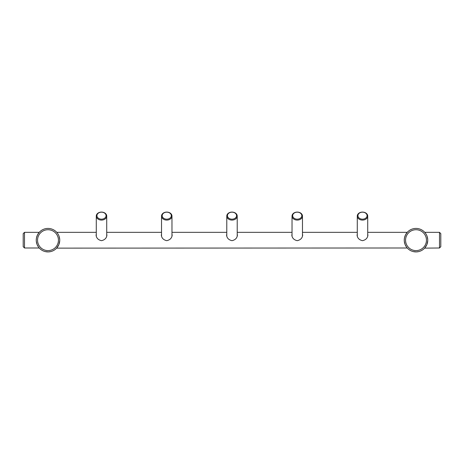 <?xml version="1.0" encoding="UTF-8"?>
<svg xmlns="http://www.w3.org/2000/svg" width="464" height="464" viewBox="0 0 464 464"><rect width="100%" height="100%" fill="white"/><g stroke="black" fill="none" stroke-linecap="round" stroke-linejoin="round"><path stroke-width="0.7" d="M404.26 240.166A11.745 11.745 0 0 1 416.005 228.421A11.745 11.745 0 0 1 427.75 240.166A11.745 11.745 0 0 1 416.005 251.911A11.745 11.745 0 0 1 404.26 240.166L404.428 238.177M424.641 232.203L425.326 233.021M426.729 235.376L426.863 235.683M427.089 236.275L427.721 239.36M427.744 239.737L427.75 240.166M404.504 237.794L405.559 234.79L407.369 232.203M405.565 240.166A10.44 10.44 0 0 1 416.005 229.726A10.44 10.44 0 0 1 426.445 240.166A10.44 10.44 0 0 1 416.005 250.606A10.44 10.44 0 0 1 405.565 240.166M413.267 251.587L416.237 251.906M416.417 251.9L418.592 251.621M406.615 247.225L405.107 244.551L404.312 241.274M404.295 241.054L404.272 240.642M427.733 240.775L426.81 244.772L424.641 248.124L439.495 247.996L439.495 232.336L424.757 232.336M24.505 232.336L24.505 247.996L23.2 246.691L23.2 233.641L24.505 232.336L39.243 232.336M292.03 234.111L291.833 235.132C292.158 238.078 293.961 239.929 297.25 240.677C300.539 239.929 302.342 238.078 302.667 235.132L302.47 234.111M292.03 235.538A5.417 4.147 0 0 0 291.92 235.903M302.58 235.903A5.417 4.147 0 0 0 302.47 235.538M96.28 234.111L96.083 235.132C96.408 238.078 98.211 239.929 101.5 240.677C104.789 239.929 106.592 238.078 106.917 235.132L106.72 234.111M96.28 235.538A5.417 4.147 0 0 0 96.17 235.903M106.83 235.903A5.417 4.147 0 0 0 106.72 235.538M161.53 234.111L161.333 235.132C161.658 238.078 163.461 239.929 166.75 240.677C170.039 239.929 171.842 238.078 172.167 235.132L171.97 234.111M161.53 235.538A5.417 4.147 0 0 0 161.42 235.903M172.08 235.903A5.417 4.147 0 0 0 171.97 235.538M226.78 234.111L226.583 235.132C226.908 238.078 228.711 239.929 232 240.677C235.289 239.929 237.092 238.078 237.417 235.132L237.22 234.111M226.78 235.538A5.417 4.147 0 0 0 226.67 235.903M237.33 235.903A5.417 4.147 0 0 0 237.22 235.538M367.72 234.111L367.917 235.132C367.592 238.078 365.789 239.929 362.5 240.677C359.211 239.929 357.408 238.078 357.083 235.132L357.28 234.111M439.495 247.996L440.8 246.691L440.8 233.641L439.495 232.336M357.17 235.903A5.417 4.147 180 0 1 357.28 235.538M367.72 235.538A5.417 4.147 180 0 1 367.83 235.903M367.72 216.091A5.22 3.996 0 0 0 362.5 212.089A5.22 3.996 0 0 0 357.28 216.091A5.22 3.996 0 0 0 362.5 220.087A5.22 3.996 0 0 0 367.72 216.091L367.72 236.321M357.28 216.091L357.28 236.321M357.93 215.673A4.57 3.497 0 0 0 362.5 219.17A4.57 3.497 0 0 0 367.07 215.673A4.57 3.497 0 0 0 362.5 212.17A4.57 3.497 0 0 0 357.93 215.673M36.25 240.166A11.745 11.745 0 0 1 47.995 228.421A11.745 11.745 0 0 1 59.74 240.166A11.745 11.745 0 0 1 47.995 251.911A11.745 11.745 0 0 1 36.25 240.166L36.418 238.177M56.631 232.203L57.316 233.021M58.719 235.376L58.853 235.683M59.079 236.275L59.711 239.36M59.734 239.737L59.74 240.166M36.494 237.794L37.549 234.79L39.359 232.203M37.555 240.166A10.44 10.44 0 0 1 47.995 229.726A10.44 10.44 0 0 1 58.435 240.166A10.44 10.44 0 0 1 47.995 250.606A10.44 10.44 0 0 1 37.555 240.166M45.252 251.587L48.227 251.906M48.407 251.9L50.582 251.621M38.605 247.225L37.097 244.551L36.302 241.274M36.285 241.054L36.262 240.642M59.723 240.775L58.8 244.772L56.631 248.124L407.253 247.996M302.47 216.091A5.22 3.996 0 0 0 297.25 212.089A5.22 3.996 0 0 0 292.03 216.091A5.22 3.996 0 0 0 297.25 220.087A5.22 3.996 0 0 0 302.47 216.091L302.47 236.321M292.03 216.091L292.03 236.321M292.68 215.673A4.57 3.497 0 0 0 297.25 219.17A4.57 3.497 0 0 0 301.82 215.673A4.57 3.497 0 0 0 297.25 212.17A4.57 3.497 0 0 0 292.68 215.673M171.97 216.091A5.22 3.996 0 0 0 166.75 212.089A5.22 3.996 0 0 0 161.53 216.091A5.22 3.996 0 0 0 166.75 220.087A5.22 3.996 0 0 0 171.97 216.091L171.97 236.321M161.53 216.091L161.53 236.321M162.18 215.673A4.57 3.497 0 0 0 166.75 219.17A4.57 3.497 0 0 0 171.32 215.673A4.57 3.497 0 0 0 166.75 212.17A4.57 3.497 0 0 0 162.18 215.673M237.22 216.091A5.22 3.996 0 0 0 232 212.089A5.22 3.996 0 0 0 226.78 216.091A5.22 3.996 0 0 0 232 220.087A5.22 3.996 0 0 0 237.22 216.091L237.22 236.321M226.78 216.091L226.78 236.321M227.43 215.673A4.57 3.497 0 0 0 232 219.17A4.57 3.497 0 0 0 236.57 215.673A4.57 3.497 0 0 0 232 212.17A4.57 3.497 0 0 0 227.43 215.673M106.72 216.091A5.22 3.996 0 0 0 101.5 212.089A5.22 3.996 0 0 0 96.28 216.091A5.22 3.996 0 0 0 101.5 220.087A5.22 3.996 0 0 0 106.72 216.091L106.72 236.321M96.28 216.091L96.28 236.321M96.93 215.673A4.57 3.497 0 0 0 101.5 219.17A4.57 3.497 0 0 0 106.07 215.673A4.57 3.497 0 0 0 101.5 212.17A4.57 3.497 0 0 0 96.93 215.673M24.505 247.996L39.243 247.996M56.747 232.336L96.28 232.336M106.72 232.336L161.53 232.336M171.97 232.336L226.78 232.336M237.22 232.336L292.03 232.336M302.47 232.336L357.28 232.336M367.72 232.336L407.253 232.336"/></g></svg>
